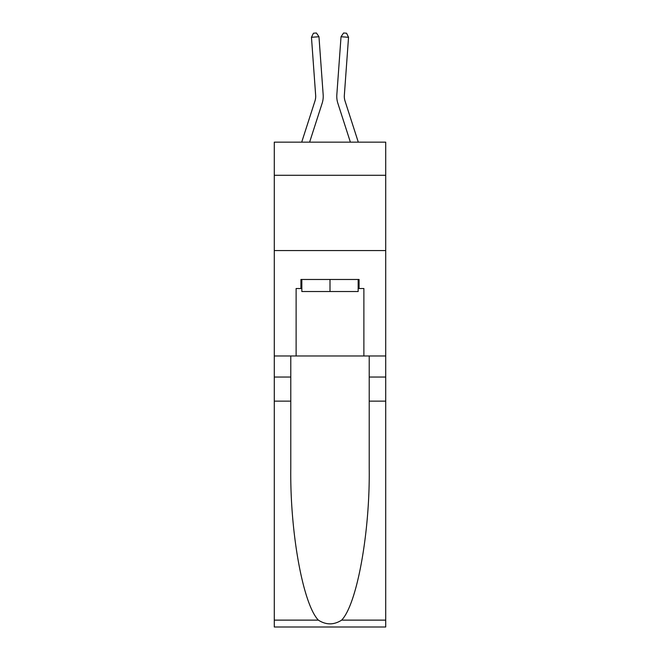 <?xml version="1.0" encoding="UTF-8"?>
<svg xmlns="http://www.w3.org/2000/svg" width="660" height="660" viewBox="0 0 660 660"><rect width="100%" height="100%" fill="white"/><g stroke="black" fill="none" stroke-linecap="round" stroke-linejoin="round"><path stroke-width="0.99" d="M385.712 175.279L385.712 142.156L274.288 142.156L274.288 175.279L385.712 175.279L385.712 355.971L363.883 355.971L363.883 288.511L359.065 288.511L359.065 279.477L300.935 279.477L300.935 288.511L301.843 288.511M274.288 401.14L290.779 401.14L290.779 468.286C289.971 532.471 302.998 604.172 318.351 620.128C326.106 625.086 333.877 625.086 341.649 620.128L385.712 620.128L385.712 627L274.288 627L274.288 175.279M322.138 103.306L309.614 142.156L322.138 103.306A22.588 22.588 149.1 0 0 323.169 94.751L318.97 36.745L323.169 94.751M301.702 142.156L314.968 100.996A15.056 15.056 -31.3 0 0 315.653 95.296L311.462 37.282L313.434 33.214L316.437 33L318.97 36.745L311.462 37.282M358.298 142.156L345.031 100.996A15.056 15.056 31.3 0 1 344.347 95.296L348.538 37.282L341.03 36.745L336.831 94.751A22.588 22.588 -149.1 0 0 337.862 103.306L350.386 142.156L337.862 103.306M358.157 279.477L358.157 291.522L301.843 291.522L301.843 279.477M330 279.477L330 291.522M341.649 620.128C357.002 604.172 370.029 532.471 369.221 468.286L369.221 355.971M369.221 401.14L385.712 401.14L385.712 355.971M290.779 355.971L290.779 401.14M385.712 620.128L385.712 401.14M274.288 355.971L296.117 355.971L296.117 288.511L300.935 288.511M274.288 250.569L385.712 250.569M296.117 355.971L363.883 355.971M358.157 288.511L359.065 288.511M314.968 100.996A15.056 15.056 -30.9 0 0 315.653 95.296A15.056 15.056 -30.9 0 1 314.968 100.996A15.056 15.056 -30.9 0 0 315.653 95.296A15.056 15.056 -30.9 0 1 314.968 100.996A15.056 15.056 -30.9 0 0 315.653 95.296A15.056 15.056 -30.9 0 1 314.968 100.996A15.056 15.056 -30.9 0 0 315.653 95.296A15.056 15.056 -30.9 0 1 314.968 100.996A15.056 15.056 -30.9 0 0 315.653 95.296A15.056 15.056 -30.9 0 1 314.968 100.996A15.056 15.056 -30.9 0 0 315.653 95.296A15.056 15.056 -30.9 0 1 314.968 100.996A15.056 15.056 -30.9 0 0 315.653 95.296A15.056 15.056 -30.9 0 1 314.968 100.996A15.056 15.056 -30.9 0 0 315.653 95.296A15.056 15.056 -30.9 0 1 314.968 100.996A15.056 15.056 -30.9 0 0 315.653 95.296A15.056 15.056 -30.9 0 1 314.968 100.996A15.056 15.056 -30.9 0 0 315.653 95.296A15.056 15.056 -30.9 0 1 314.968 100.996A15.056 15.056 -30.9 0 0 315.653 95.296A15.056 15.056 -30.9 0 1 314.968 100.996A15.056 15.056 -30.9 0 0 315.653 95.296A15.056 15.056 -30.9 0 1 314.968 100.996A15.056 15.056 -30.9 0 0 315.653 95.296A15.056 15.056 -30.9 0 1 314.968 100.996A15.056 15.056 -30.9 0 0 315.653 95.296A15.056 15.056 -30.9 0 1 314.968 100.996A15.056 15.056 -30.9 0 0 315.653 95.296A15.056 15.056 -30.9 0 1 314.968 100.996A15.056 15.056 -30.9 0 0 315.653 95.296A15.056 15.056 -30.9 0 1 314.968 100.996A15.056 15.056 -30.9 0 0 315.653 95.296A15.056 15.056 -30.9 0 1 314.968 100.996A15.056 15.056 -30.9 0 0 315.653 95.296A15.056 15.056 -30.9 0 1 314.968 100.996A15.056 15.056 -30.9 0 0 315.653 95.296A15.056 15.056 -30.9 0 1 314.968 100.996A15.056 15.056 -30.9 0 0 315.653 95.296A15.056 15.056 -30.9 0 1 314.968 100.996A15.056 15.056 -30.9 0 0 315.653 95.296A15.056 15.056 -30.9 0 1 314.968 100.996A15.056 15.056 -30.9 0 0 315.653 95.296A15.056 15.056 -30.9 0 1 314.968 100.996A15.056 15.056 -30.9 0 0 315.653 95.296A15.056 15.056 -30.9 0 1 314.968 100.996A15.056 15.056 -30.9 0 0 315.653 95.296A15.056 15.056 -30.9 0 1 314.968 100.996A15.056 15.056 -30.9 0 0 315.653 95.296A15.056 15.056 -30.9 0 1 314.968 100.996A15.056 15.056 -30.9 0 0 315.653 95.296A15.056 15.056 -30.9 0 1 314.968 100.996A15.056 15.056 -30.9 0 0 315.653 95.296A15.056 15.056 -30.9 0 1 314.968 100.996A15.056 15.056 -30.9 0 0 315.653 95.296A15.056 15.056 -30.9 0 1 314.968 100.996A15.056 15.056 -30.9 0 0 315.653 95.296M345.031 100.996A15.056 15.056 30.9 0 1 344.347 95.296A15.056 15.056 30.9 0 0 345.031 100.996A15.056 15.056 30.9 0 1 344.347 95.296A15.056 15.056 30.9 0 0 345.031 100.996A15.056 15.056 30.9 0 1 344.347 95.296A15.056 15.056 30.9 0 0 345.031 100.996A15.056 15.056 30.9 0 1 344.347 95.296A15.056 15.056 30.9 0 0 345.031 100.996A15.056 15.056 30.9 0 1 344.347 95.296A15.056 15.056 30.9 0 0 345.031 100.996A15.056 15.056 30.9 0 1 344.347 95.296A15.056 15.056 30.9 0 0 345.031 100.996A15.056 15.056 30.9 0 1 344.347 95.296A15.056 15.056 30.9 0 0 345.031 100.996A15.056 15.056 30.9 0 1 344.347 95.296A15.056 15.056 30.9 0 0 345.031 100.996A15.056 15.056 30.9 0 1 344.347 95.296A15.056 15.056 30.9 0 0 345.031 100.996A15.056 15.056 30.9 0 1 344.347 95.296A15.056 15.056 30.9 0 0 345.031 100.996A15.056 15.056 30.9 0 1 344.347 95.296A15.056 15.056 30.9 0 0 345.031 100.996A15.056 15.056 30.9 0 1 344.347 95.296A15.056 15.056 30.9 0 0 345.031 100.996A15.056 15.056 30.9 0 1 344.347 95.296A15.056 15.056 30.9 0 0 345.031 100.996A15.056 15.056 30.9 0 1 344.347 95.296A15.056 15.056 30.9 0 0 345.031 100.996A15.056 15.056 30.9 0 1 344.347 95.296A15.056 15.056 30.9 0 0 345.031 100.996A15.056 15.056 30.9 0 1 344.347 95.296A15.056 15.056 30.9 0 0 345.031 100.996A15.056 15.056 30.9 0 1 344.347 95.296A15.056 15.056 30.9 0 0 345.031 100.996A15.056 15.056 30.9 0 1 344.347 95.296A15.056 15.056 30.9 0 0 345.031 100.996A15.056 15.056 30.9 0 1 344.347 95.296A15.056 15.056 30.9 0 0 345.031 100.996A15.056 15.056 30.9 0 1 344.347 95.296A15.056 15.056 30.9 0 0 345.031 100.996A15.056 15.056 30.9 0 1 344.347 95.296A15.056 15.056 30.9 0 0 345.031 100.996A15.056 15.056 30.9 0 1 344.347 95.296A15.056 15.056 30.9 0 0 345.031 100.996A15.056 15.056 30.9 0 1 344.347 95.296A15.056 15.056 30.9 0 0 345.031 100.996A15.056 15.056 30.9 0 1 344.347 95.296A15.056 15.056 30.9 0 0 345.031 100.996A15.056 15.056 30.9 0 1 344.347 95.296A15.056 15.056 30.9 0 0 345.031 100.996A15.056 15.056 30.9 0 1 344.347 95.296A15.056 15.056 30.9 0 0 345.031 100.996A15.056 15.056 30.9 0 1 344.347 95.296A15.056 15.056 30.9 0 0 345.031 100.996A15.056 15.056 30.9 0 1 344.347 95.296A15.056 15.056 30.9 0 0 345.031 100.996A15.056 15.056 30.9 0 1 344.347 95.296M348.538 37.282L346.566 33.214L343.563 33L341.03 36.745L336.831 94.751M369.221 377.05L385.712 377.05M290.779 377.05L274.288 377.05M274.288 620.128L318.351 620.128"/></g></svg>
